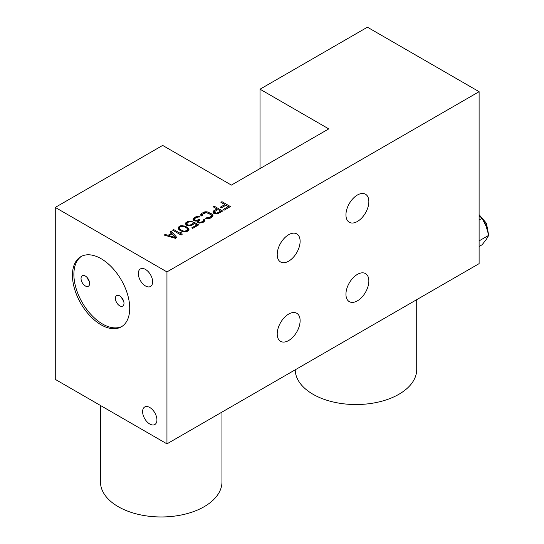 <?xml version="1.0" encoding="UTF-8"?>
<svg xmlns="http://www.w3.org/2000/svg" width="544" height="544" viewBox="0 0 544 544"><rect width="100%" height="100%" fill="white"/><g stroke="black" fill="none" stroke-linecap="round" stroke-linejoin="round"><path stroke-width="0.82" d="M187.354 228.521L185.184 227.072L182.145 226.331L180.193 226.834L179.323 227.956L180.601 229.718L183.117 230.962L184.906 231.18L187.558 230.064L187.354 228.521M187.728 231.214L187.728 229.554M185.885 226.454L188.965 229.044L188.632 230.486L186.517 231.703L184.028 231.894L181.159 231.057L178.82 229.5L178.078 227.848L179.296 226.311L181.954 225.61L185.885 226.454L185.885 227.474M187.51 228.956L187.51 227.392M328.76 128.887L231.39 185.103L162.656 145.418L55.264 207.42L166.954 271.905L479.108 91.684L367.418 27.2L260.025 89.202L328.76 128.887M224.856 204.578L220.898 202.293L221.959 201.681L230.418 206.57L224.074 210.236L222.992 209.61L228.276 206.557L225.937 205.204L221.354 207.849L220.272 207.223L224.856 204.578L224.856 205.829M214.873 213.88L213.071 212.84L213.051 211.398L216.92 208.957L213.139 206.774L214.2 206.162L222.659 211.045L217.369 213.894L214.873 213.88M202.606 215.349L201.552 215.961L200.824 215.336L200.811 214.513L201.858 213.289L204.51 211.963L206.999 211.772L211.847 213.962L212.942 215.206L212.956 216.029L210.324 218.171L206.768 218.77L205.693 218.348L206.747 217.736L209.243 217.546L211.351 216.118L210.786 214.574L206.298 212.595L202.939 213.908L202.246 214.934L202.606 215.349M193.066 219.402L194.099 217.763L198.349 216.349L199.961 216.668L196.234 217.573L194.48 218.797L194.494 219.824L196.289 220.449L199.118 219.443L199.838 219.858L198.444 221.49L198.812 222.115L200.063 222.428L202.722 221.517L203.422 220.905L203.402 219.878L204.286 219.368L204.843 220.708L203.096 222.346L199.186 223.142L197.39 222.102L197.363 220.871L195.228 221.061L193.616 220.334L193.066 219.402M192.603 223.618L192.773 222.897L194.004 222.183L198.682 224.89L192.692 228.351L191.794 227.827L196.901 224.876L194.024 223.217L193.684 224.033L191.923 225.257L188.19 225.753L186.218 225.019L185.477 223.577L185.824 222.754L187.578 221.53L191.311 221.041L192.386 221.252L191.325 221.864L188.482 222.047L186.728 223.686L187.639 224.822L189.251 225.141L191.026 224.74L192.603 223.618L192.603 224.862M181.057 235.069L172.598 230.18L173.652 229.568L180.676 233.621L180.472 232.288L181.914 233.118L182.118 234.457L181.057 235.069M176.827 237.51L175.413 238.326L164.132 235.069L165.192 234.457L168.055 235.294L171.584 233.26L170.129 231.608L171.183 230.996L176.827 237.51M55.264 207.42L55.264 379.379L166.954 443.863L479.108 263.643L479.108 91.684M166.954 443.863L166.954 271.905M101.082 258.679A40.501 23.385 60 0 1 127.541 294.372A40.501 23.385 60 0 1 121.332 326.822A40.501 23.385 60 0 1 101.082 324.816A40.501 23.385 60 0 1 74.623 289.129A40.501 23.385 60 0 1 80.832 256.673A40.501 23.385 60 0 1 101.082 258.679M145.472 269.423A10.125 5.848 60 0 1 152.089 278.351A10.125 5.848 60 0 1 150.532 286.464A10.125 5.848 60 0 1 145.472 285.96A10.125 5.848 60 0 1 138.856 277.039A10.125 5.848 60 0 1 140.406 268.926A10.125 5.848 60 0 1 145.472 269.423M149.77 407.49A10.125 5.848 60 0 1 156.38 416.412A10.125 5.848 60 0 1 154.829 424.524A10.125 5.848 60 0 1 149.77 424.021A10.125 5.848 60 0 1 143.154 415.099A10.125 5.848 60 0 1 144.704 406.987A10.125 5.848 60 0 1 149.77 407.49M368.852 281.003A16.198 9.35 -60 0 1 361.78 297.303A16.198 9.35 -60 0 1 349.296 301.648A16.198 9.35 -60 0 1 345.943 294.229A16.198 9.35 -60 0 1 353.015 277.923A16.198 9.35 -60 0 1 365.493 273.584A16.198 9.35 -60 0 1 368.852 281.003M368.852 201.634A16.198 9.35 -60 0 1 361.78 217.94A16.198 9.35 -60 0 1 349.296 222.278A16.198 9.35 -60 0 1 345.943 214.866A16.198 9.35 -60 0 1 353.015 198.56A16.198 9.35 -60 0 1 365.493 194.222A16.198 9.35 -60 0 1 368.852 201.634M300.118 241.318A16.198 9.35 -60 0 1 293.046 257.625A16.198 9.35 -60 0 1 280.561 261.963A16.198 9.35 -60 0 1 277.209 254.544A16.198 9.35 -60 0 1 284.281 238.245A16.198 9.35 -60 0 1 296.766 233.9A16.198 9.35 -60 0 1 300.118 241.318M300.118 320.681A16.198 9.35 -60 0 1 293.046 336.988A16.198 9.35 -60 0 1 280.561 341.326A16.198 9.35 -60 0 1 277.209 333.914A16.198 9.35 -60 0 1 284.281 317.608A16.198 9.35 -60 0 1 296.766 313.269A16.198 9.35 -60 0 1 300.118 320.681M260.025 168.565L260.025 89.202M479.108 215.88L482.127 218.28L486.166 226.379L488.736 235.328L486.166 239.605L482.127 244.739L479.108 246.48M488.736 235.328L479.108 240.883M482.127 218.28L479.108 220.021M81.559 256.285A40.501 23.385 -120 0 0 76.255 288.952A40.501 23.385 -120 0 0 102.517 323.993A40.501 23.385 -120 0 0 122.04 326.386M119.7 295.882A6.072 3.509 -120 0 0 116.661 295.582A6.072 3.509 -120 0 0 115.729 300.451A6.072 3.509 -120 0 0 119.7 305.803A6.072 3.509 -120 0 0 122.733 306.102A6.072 3.509 -120 0 0 123.665 301.233A6.072 3.509 -120 0 0 119.7 295.882M85.333 276.039A6.072 3.509 -120 0 0 82.294 275.74A6.072 3.509 -120 0 0 81.362 280.609A6.072 3.509 -120 0 0 85.333 285.96A6.072 3.509 -120 0 0 88.366 286.26A6.072 3.509 -120 0 0 89.298 281.391A6.072 3.509 -120 0 0 85.333 276.039M89.209 281.098A6.072 3.509 60 0 1 87.183 277.596M123.576 300.941A6.072 3.509 60 0 1 121.55 297.432M221.972 412.094L221.972 481.896A60.751 35.074 180 0 1 184.47 514.298A60.751 35.074 180 0 1 118.266 506.695A60.751 35.074 180 0 1 100.47 481.896L100.47 405.484M416.718 299.662L416.718 369.464A60.751 35.074 180 0 1 379.216 401.866A60.751 35.074 180 0 1 313.004 394.264A60.751 35.074 180 0 1 295.215 369.811M221.959 202.905L221.959 201.681M228.276 207.801L228.276 206.557M213.051 212.738L213.051 211.398M213.751 213.432L213.751 210.786M216.92 210.202L216.92 208.957M214.2 207.38L214.2 206.162M218.001 209.576L214.656 211.514L214.309 212.33L216.641 213.275L220.701 211.14L218.001 209.576M220.701 212.174L220.701 211.14M217.355 213.894L217.355 213.071M216.641 213.948L216.641 213.275M215.934 213.976L215.934 213.268M215.213 213.908L215.213 213.058M214.676 213.819L214.676 212.745M214.302 211.922L214.309 212.33M201.158 215.621L201.158 213.901M201.858 215.778L201.858 213.289M203.442 213.615L203.442 212.371M204.51 213.003L204.51 211.963M205.571 212.67L205.571 211.766M206.999 212.677L206.999 211.772M208.073 213.01L208.073 211.983M209.148 213.629L209.148 212.405M211.861 217.28L211.847 213.962M212.568 216.675L212.568 214.588M212.942 216.056L212.942 215.206M206.747 218.756L206.747 217.736M207.468 218.77L207.468 217.947M208.352 218.742L208.352 217.852M209.243 218.579L209.243 217.546M210.827 217.879L210.827 216.634M211.351 217.573L211.351 216.118M211.521 217.478L211.521 215.608M202.246 215.56L202.246 214.934M193.229 219.864L193.229 218.892M193.576 220.293L193.576 218.273M194.099 220.612L194.099 217.763M195.514 217.988L195.514 216.947M196.398 217.512L196.398 216.648M197.465 217.138L197.465 216.444M198.349 217.07L198.349 216.349M199.247 217.083L199.247 216.458M194.31 219.511L194.303 219.103M194.494 220.803L194.494 219.824M195.214 221.054L195.214 220.238M196.289 221.129L196.289 220.449M197.18 220.912L197.18 220.354M198.438 221.082L198.417 219.844M199.118 220.279L199.118 219.443M198.444 222.884L198.444 221.49M198.812 223.013L198.812 222.115M199.172 223.135L199.172 222.319M200.063 223.149L200.063 222.428M200.954 223.088L200.954 222.333M202.014 222.809L202.014 221.925M202.722 222.503L202.722 221.517M203.422 222.156L203.422 220.905M203.592 222.027L203.592 220.395M204.286 221.49L204.286 219.368M204.83 220.735L204.83 219.885M197.363 222.04L197.363 220.871M192.773 224.767L192.773 222.897M194.004 223.258L194.004 222.183M196.901 225.916L196.901 224.876M185.824 224.495L185.824 222.754M186.524 225.196L186.524 222.142M187.578 222.571L187.578 221.53M188.639 221.993L188.639 221.122M190.06 221.666L190.06 220.925M191.311 221.857L191.311 221.041M186.728 225.311L186.728 223.686M186.918 225.42L186.918 224.203M187.279 225.522L187.279 224.611M187.639 225.61L187.639 224.822M188.353 225.767L188.353 225.032M189.251 225.842L189.251 225.141M190.135 225.767L190.135 225.039M191.026 225.604L191.026 224.74M192.08 225.168L192.08 224.128M180.533 226.705L180.533 225.808M179.296 229.622L179.296 226.311M181.954 226.352L181.954 225.61M183.022 226.44L183.022 225.617M184.096 226.617L184.096 225.828M184.81 226.916L184.81 226.039M178.418 229.024L178.418 227.025M188.965 229.69L188.965 229.044M188.598 230.513L188.598 228.426M188.231 230.812L188.231 228.011M173.652 230.792L173.652 229.568M180.676 234.845L180.676 233.621M181.914 234.573L181.914 233.118M165.192 235.368L165.192 234.457M168.055 236.198L168.055 235.294M171.584 234.09L171.584 233.26M171.183 232.812L171.183 230.996M168.953 235.606L175.399 237.504L172.128 233.777L168.953 235.606L168.953 236.456M175.399 238.32L175.399 237.504M179.323 229.935L179.323 227.956M179.697 230.214L179.697 228.99M180.601 230.731L180.601 229.718M181.866 231.329L181.866 230.445M183.117 231.717L183.117 230.962M184.906 231.9L184.906 231.18M185.796 231.805L185.796 231.084M186.857 231.567L186.857 230.676M187.558 231.282L187.558 230.064M483.827 221.279A15.184 8.772 60 0 1 487.41 230.01M479.108 214.683L486.445 223.292L488.43 233.9"/></g></svg>
